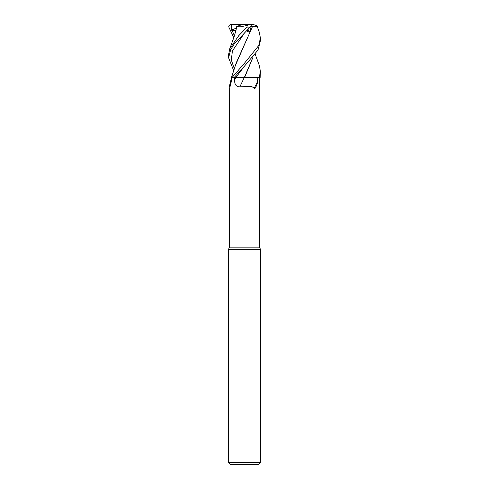 <?xml version="1.0" encoding="UTF-8"?>
<svg xmlns="http://www.w3.org/2000/svg" width="489" height="489" viewBox="0 0 489 489"><rect width="100%" height="100%" fill="white"/><g stroke="black" fill="none" stroke-linecap="round" stroke-linejoin="round"><path stroke-width="0.73" d="M259.219 32.005L260.405 37.983L258.736 45.514L244.5 63.191L232.061 77.476L260.142 77.476L260.405 71.333L259.304 77.476M231.633 77.464L231.321 81.455A274.109 174.836 70.5 0 1 229.647 88.197L229.39 247.153L228.595 249.335L260.405 249.335L260.405 462.429L228.595 462.429L230.716 464.55L258.284 464.55L260.405 462.429M229.39 247.153L259.61 247.153L260.405 249.335M259.286 86.859C259.628 86.791 259.647 84.469 259.341 79.89L259.335 77.476M257.899 77.476L257.495 81.455C257.581 82.445 257.171 84.01 256.254 86.156C255.753 87.323 254.39 89.848 254.329 88.197L251.309 86.29L239.799 86.859C236.193 86.791 234.469 84.469 234.622 79.89L234.592 77.476L234.176 77.476L244.604 65.984L257.972 50.104L260.405 40.862M229.39 86.364L231.56 77.476M231.321 81.455L229.647 88.197M232.061 77.476L231.48 77.47L236.236 62.861L252.465 26.663L257.171 26.333L256.273 25.465L252.917 24.45L246.334 24.45M234.622 79.89A267.092 82.794 -74.3 0 0 235.771 77.476L234.592 77.476M239.799 86.859A269.176 83.442 -74.3 0 0 244.274 77.476L244.439 77.476M242.177 77.451L244.366 77.476M257.495 81.455A274.109 84.97 -74.3 0 1 254.329 88.197M244.604 77.476L253.125 56.95M253.057 57.03L244.359 77.451M259.256 65.337L260.405 71.327M233.797 70.96L228.595 57.769L230.674 49.652L234.035 44.248L250.001 27.103C251.315 25.703 251.682 24.817 251.095 24.45L249.164 24.45L247.128 25.465L247.049 27.103L238.626 35.819L229.702 48.876L228.595 54.646M233.797 37.641L228.821 27.103C228.607 25.703 229.396 24.817 231.187 24.45L232.208 24.45L231.401 27.292L231.395 30.22L235.949 30.495M231.395 30.22L236.474 27.983L236.719 26.455L235.851 31.113M231.982 30.073L234.439 35.886L231.982 30.073M233.864 67.959L234.506 68.796M229.696 48.888L234.243 36.412L236.921 26.663L240.282 26.846L247.128 25.465M247.44 29.878L249.732 31.877L251.169 26.455L252.538 26.663M252.385 26.663L235.863 64.359M244.604 32.824L232.416 50.929L231.297 59.976L234.433 69.028M251.432 29.823L250.258 30.067M248.705 30.838L247.764 31.877L247.11 30.226M244.579 66.009L235.869 77.476M233.87 34.872L234.512 35.666M232.208 24.45L249.164 24.45M236.719 26.455L242.587 24.45M251.169 26.455L250.704 26.265M247.061 30.281L247.764 31.877M247.947 29.34L249.732 31.877M247.049 27.103L250.001 27.103M231.187 24.45L231.401 27.292M259.61 86.48L259.61 247.153M228.595 249.335L228.595 462.429M260.405 41.033L260.405 38.111M257.171 26.333L259.298 32.231M255.203 54.255L259.304 65.459M228.595 57.769L228.595 54.615"/></g></svg>
